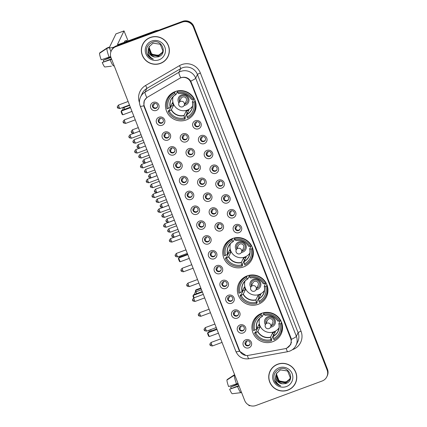 <?xml version="1.0" encoding="UTF-8"?>
<svg xmlns="http://www.w3.org/2000/svg" width="427" height="427" viewBox="0 0 427 427"><rect width="100%" height="100%" fill="white"/><g stroke="black" fill="none" stroke-linecap="round" stroke-linejoin="round"><path stroke-width="0.64" d="M232.539 238.522A15.361 15.094 -154.3 0 0 224.228 246.053A15.361 15.094 -154.3 0 0 226.865 262.883A15.361 15.094 -154.3 0 0 243.603 266.912A15.361 15.094 -154.3 0 0 251.914 259.381A15.361 15.094 -154.3 0 0 249.283 242.552A15.361 15.094 -154.3 0 0 232.539 238.522M227.431 241.682A15.361 15.094 -154.3 0 0 227.404 242.061M247.116 275.911A15.361 15.094 -154.3 0 0 238.805 283.443A15.361 15.094 -154.3 0 0 241.442 300.266A15.361 15.094 -154.3 0 0 258.18 304.302A15.361 15.094 -154.3 0 0 266.491 296.765A15.361 15.094 -154.3 0 0 263.859 279.941A15.361 15.094 -154.3 0 0 247.116 275.911M242.008 279.071A15.361 15.094 -154.3 0 0 241.981 279.45M261.692 313.295A15.361 15.094 -154.3 0 0 253.382 320.832A15.361 15.094 -154.3 0 0 256.019 337.656A15.361 15.094 -154.3 0 0 272.757 341.685A15.361 15.094 -154.3 0 0 281.067 334.154A15.361 15.094 -154.3 0 0 278.436 317.33A15.361 15.094 -154.3 0 0 261.692 313.295M256.584 316.46A15.361 15.094 -154.3 0 0 256.558 316.834M175.23 91.543A15.361 15.094 -154.3 0 0 166.925 99.075A15.361 15.094 -154.3 0 0 169.556 115.898A15.361 15.094 -154.3 0 0 186.3 119.934A15.361 15.094 -154.3 0 0 194.605 112.397A15.361 15.094 -154.3 0 0 191.974 95.573A15.361 15.094 -154.3 0 0 175.23 91.543M170.127 94.703A15.361 15.094 -154.3 0 0 170.101 95.082M162.121 125.26A4.35 4.27 25.7 0 1 156.512 122.736A4.35 4.27 25.7 0 1 158.988 117.222A4.35 4.27 25.7 0 1 164.592 119.747A4.35 4.27 25.7 0 1 162.121 125.26M159.847 118.348A2.61 2.562 -154.3 0 0 158.881 122.485A2.61 2.562 -154.3 0 0 163.135 121.887A2.61 2.562 -154.3 0 0 159.847 118.348M167.902 140.093A4.35 4.27 25.7 0 1 162.297 137.574A4.35 4.27 25.7 0 1 164.769 132.06A4.35 4.27 25.7 0 1 170.378 134.585A4.35 4.27 25.7 0 1 167.902 140.093M165.633 133.181A2.61 2.562 -154.3 0 0 164.667 137.318A2.61 2.562 -154.3 0 0 168.921 136.725A2.61 2.562 -154.3 0 0 165.633 133.181M173.688 154.932A4.35 4.27 25.7 0 1 168.083 152.412A4.35 4.27 25.7 0 1 170.554 146.899A4.35 4.27 25.7 0 1 176.164 149.423A4.35 4.27 25.7 0 1 173.688 154.932M171.414 148.02A2.61 2.562 -154.3 0 0 170.453 152.156A2.61 2.562 -154.3 0 0 174.707 151.564A2.61 2.562 -154.3 0 0 171.414 148.02M179.473 169.77A4.35 4.27 25.7 0 1 173.869 167.245A4.35 4.27 25.7 0 1 176.34 161.737A4.35 4.27 25.7 0 1 181.95 164.256A4.35 4.27 25.7 0 1 179.473 169.77M177.2 162.858A2.61 2.562 -154.3 0 0 176.239 166.994A2.61 2.562 -154.3 0 0 180.493 166.402A2.61 2.562 -154.3 0 0 177.2 162.858M185.259 184.608A4.35 4.27 25.7 0 1 179.65 182.083A4.35 4.27 25.7 0 1 182.126 176.575A4.35 4.27 25.7 0 1 187.731 179.094A4.35 4.27 25.7 0 1 185.259 184.608M182.986 177.696A2.61 2.562 -154.3 0 0 182.019 181.833A2.61 2.562 -154.3 0 0 186.273 181.235A2.61 2.562 -154.3 0 0 182.986 177.696M191.045 199.446A4.35 4.27 25.7 0 1 185.435 196.922A4.35 4.27 25.7 0 1 187.912 191.408A4.35 4.27 25.7 0 1 193.516 193.933A4.35 4.27 25.7 0 1 191.045 199.446M188.771 192.534A2.61 2.562 -154.3 0 0 187.805 196.671A2.61 2.562 -154.3 0 0 192.059 196.073A2.61 2.562 -154.3 0 0 188.771 192.534M196.826 214.285A4.35 4.27 25.7 0 1 191.221 211.76A4.35 4.27 25.7 0 1 193.698 206.246A4.35 4.27 25.7 0 1 199.302 208.771A4.35 4.27 25.7 0 1 196.826 214.285M194.557 207.367A2.61 2.562 -154.3 0 0 193.591 211.504A2.61 2.562 -154.3 0 0 197.845 210.911A2.61 2.562 -154.3 0 0 194.557 207.367M202.611 229.118A4.35 4.27 25.7 0 1 197.007 226.598A4.35 4.27 25.7 0 1 199.478 221.085A4.35 4.27 25.7 0 1 205.088 223.609A4.35 4.27 25.7 0 1 202.611 229.118M200.338 222.205A2.61 2.562 -154.3 0 0 199.377 226.342A2.61 2.562 -154.3 0 0 203.631 225.75A2.61 2.562 -154.3 0 0 200.338 222.205M208.397 243.956A4.35 4.27 25.7 0 1 202.793 241.431A4.35 4.27 25.7 0 1 205.264 235.923A4.35 4.27 25.7 0 1 210.874 238.447A4.35 4.27 25.7 0 1 208.397 243.956M206.124 237.044A2.61 2.562 -154.3 0 0 205.163 241.18A2.61 2.562 -154.3 0 0 209.417 240.588A2.61 2.562 -154.3 0 0 206.124 237.044M214.183 258.794A4.35 4.27 25.7 0 1 208.573 256.269A4.35 4.27 25.7 0 1 211.05 250.761A4.35 4.27 25.7 0 1 216.654 253.28A4.35 4.27 25.7 0 1 214.183 258.794M211.909 251.882A2.61 2.562 -154.3 0 0 210.943 256.019A2.61 2.562 -154.3 0 0 215.197 255.421A2.61 2.562 -154.3 0 0 211.909 251.882M219.969 273.632A4.35 4.27 25.7 0 1 214.359 271.108A4.35 4.27 25.7 0 1 216.836 265.594A4.35 4.27 25.7 0 1 222.44 268.119A4.35 4.27 25.7 0 1 219.969 273.632M217.695 266.72A2.61 2.562 -154.3 0 0 216.729 270.857A2.61 2.562 -154.3 0 0 220.983 270.259A2.61 2.562 -154.3 0 0 217.695 266.72M225.75 288.471A4.35 4.27 25.7 0 1 220.145 285.946A4.35 4.27 25.7 0 1 222.622 280.432A4.35 4.27 25.7 0 1 228.226 282.957A4.35 4.27 25.7 0 1 225.75 288.471M223.481 281.558A2.61 2.562 -154.3 0 0 222.515 285.69A2.61 2.562 -154.3 0 0 226.769 285.097A2.61 2.562 -154.3 0 0 223.481 281.558M231.535 303.303A4.35 4.27 25.7 0 1 225.931 300.784A4.35 4.27 25.7 0 1 228.402 295.27A4.35 4.27 25.7 0 1 234.012 297.795A4.35 4.27 25.7 0 1 231.535 303.303M229.262 296.391A2.61 2.562 -154.3 0 0 228.301 300.528A2.61 2.562 -154.3 0 0 232.555 299.935A2.61 2.562 -154.3 0 0 229.262 296.391M237.321 318.142A4.35 4.27 25.7 0 1 231.717 315.622A4.35 4.27 25.7 0 1 234.188 310.109A4.35 4.27 25.7 0 1 239.798 312.633A4.35 4.27 25.7 0 1 237.321 318.142M235.047 311.23A2.61 2.562 -154.3 0 0 234.087 315.366A2.61 2.562 -154.3 0 0 238.341 314.774A2.61 2.562 -154.3 0 0 235.047 311.23M243.107 332.98A4.35 4.27 25.7 0 1 237.497 330.455A4.35 4.27 25.7 0 1 239.974 324.947A4.35 4.27 25.7 0 1 245.578 327.466A4.35 4.27 25.7 0 1 243.107 332.98M240.833 326.068A2.61 2.562 -154.3 0 0 239.873 330.204A2.61 2.562 -154.3 0 0 244.121 329.612A2.61 2.562 -154.3 0 0 240.833 326.068M248.893 347.818A4.35 4.27 25.7 0 1 243.283 345.294A4.35 4.27 25.7 0 1 245.76 339.785A4.35 4.27 25.7 0 1 251.364 342.305A4.35 4.27 25.7 0 1 248.893 347.818M246.619 340.906A2.61 2.562 -154.3 0 0 245.653 345.043A2.61 2.562 -154.3 0 0 249.907 344.445A2.61 2.562 -154.3 0 0 246.619 340.906M156.335 110.422A4.35 4.27 25.7 0 1 150.726 107.898A4.35 4.27 25.7 0 1 153.202 102.389A4.35 4.27 25.7 0 1 158.807 104.909A4.35 4.27 25.7 0 1 156.335 110.422M154.062 103.51A2.61 2.562 -154.3 0 0 153.096 107.647A2.61 2.562 -154.3 0 0 157.349 107.049A2.61 2.562 -154.3 0 0 154.062 103.51M186.097 141.855A4.35 4.27 25.7 0 1 180.488 139.335A4.35 4.27 25.7 0 1 182.964 133.822A4.35 4.27 25.7 0 1 188.569 136.346A4.35 4.27 25.7 0 1 186.097 141.855M183.823 134.943A2.61 2.562 -154.3 0 0 182.857 139.079A2.61 2.562 -154.3 0 0 187.111 138.487A2.61 2.562 -154.3 0 0 183.823 134.943M191.883 156.693A4.35 4.27 25.7 0 1 186.273 154.168A4.35 4.27 25.7 0 1 188.75 148.66A4.35 4.27 25.7 0 1 194.354 151.179A4.35 4.27 25.7 0 1 191.883 156.693M189.609 149.781A2.61 2.562 -154.3 0 0 188.643 153.917A2.61 2.562 -154.3 0 0 192.897 153.325A2.61 2.562 -154.3 0 0 189.609 149.781M197.664 171.531A4.35 4.27 25.7 0 1 192.059 169.007A4.35 4.27 25.7 0 1 194.531 163.498A4.35 4.27 25.7 0 1 200.14 166.018A4.35 4.27 25.7 0 1 197.664 171.531M195.395 164.619A2.61 2.562 -154.3 0 0 194.429 168.756A2.61 2.562 -154.3 0 0 198.683 168.158A2.61 2.562 -154.3 0 0 195.395 164.619M203.449 186.369A4.35 4.27 25.7 0 1 197.845 183.845A4.35 4.27 25.7 0 1 200.316 178.331A4.35 4.27 25.7 0 1 205.926 180.856A4.35 4.27 25.7 0 1 203.449 186.369M201.176 179.457A2.61 2.562 -154.3 0 0 200.215 183.594A2.61 2.562 -154.3 0 0 204.469 182.996A2.61 2.562 -154.3 0 0 201.176 179.457M209.235 201.208A4.35 4.27 25.7 0 1 203.631 198.683A4.35 4.27 25.7 0 1 206.102 193.169A4.35 4.27 25.7 0 1 211.707 195.694A4.35 4.27 25.7 0 1 209.235 201.208M206.962 194.29A2.61 2.562 -154.3 0 0 206.001 198.427A2.61 2.562 -154.3 0 0 210.255 197.834A2.61 2.562 -154.3 0 0 206.962 194.29M215.021 216.041A4.35 4.27 25.7 0 1 209.411 213.521A4.35 4.27 25.7 0 1 211.888 208.008A4.35 4.27 25.7 0 1 217.492 210.532A4.35 4.27 25.7 0 1 215.021 216.041M212.747 209.129A2.61 2.562 -154.3 0 0 211.781 213.265A2.61 2.562 -154.3 0 0 216.035 212.673A2.61 2.562 -154.3 0 0 212.747 209.129M220.807 230.879A4.35 4.27 25.7 0 1 215.197 228.354A4.35 4.27 25.7 0 1 217.674 222.846A4.35 4.27 25.7 0 1 223.278 225.371A4.35 4.27 25.7 0 1 220.807 230.879M218.533 223.967A2.61 2.562 -154.3 0 0 217.567 228.103A2.61 2.562 -154.3 0 0 221.821 227.511A2.61 2.562 -154.3 0 0 218.533 223.967M198.502 128.778A4.35 4.27 25.7 0 1 192.897 126.259A4.35 4.27 25.7 0 1 195.369 120.745A4.35 4.27 25.7 0 1 200.978 123.27A4.35 4.27 25.7 0 1 198.502 128.778M196.228 121.866A2.61 2.562 -154.3 0 0 195.267 126.002A2.61 2.562 -154.3 0 0 199.521 125.41A2.61 2.562 -154.3 0 0 196.228 121.866M204.287 143.616A4.35 4.27 25.7 0 1 198.683 141.091A4.35 4.27 25.7 0 1 201.154 135.583A4.35 4.27 25.7 0 1 206.764 138.102A4.35 4.27 25.7 0 1 204.287 143.616M202.014 136.704A2.61 2.562 -154.3 0 0 201.053 140.841A2.61 2.562 -154.3 0 0 205.307 140.243A2.61 2.562 -154.3 0 0 202.014 136.704M210.073 158.454A4.35 4.27 25.7 0 1 204.464 155.93A4.35 4.27 25.7 0 1 206.94 150.421A4.35 4.27 25.7 0 1 212.545 152.941A4.35 4.27 25.7 0 1 210.073 158.454M207.8 151.542A2.61 2.562 -154.3 0 0 206.839 155.679A2.61 2.562 -154.3 0 0 211.093 155.081A2.61 2.562 -154.3 0 0 207.8 151.542M215.859 173.293A4.35 4.27 25.7 0 1 210.249 170.768A4.35 4.27 25.7 0 1 212.726 165.254A4.35 4.27 25.7 0 1 218.33 167.779A4.35 4.27 25.7 0 1 215.859 173.293M213.585 166.381A2.61 2.562 -154.3 0 0 212.619 170.517A2.61 2.562 -154.3 0 0 216.873 169.919A2.61 2.562 -154.3 0 0 213.585 166.381M221.645 188.126A4.35 4.27 25.7 0 1 216.035 185.606A4.35 4.27 25.7 0 1 218.512 180.093A4.35 4.27 25.7 0 1 224.116 182.617A4.35 4.27 25.7 0 1 221.645 188.126M219.371 181.213A2.61 2.562 -154.3 0 0 218.405 185.35A2.61 2.562 -154.3 0 0 222.659 184.758A2.61 2.562 -154.3 0 0 219.371 181.213M227.426 202.964A4.35 4.27 25.7 0 1 221.821 200.444A4.35 4.27 25.7 0 1 224.292 194.931A4.35 4.27 25.7 0 1 229.902 197.455A4.35 4.27 25.7 0 1 227.426 202.964M225.157 196.052A2.61 2.562 -154.3 0 0 224.191 200.188A2.61 2.562 -154.3 0 0 228.445 199.596A2.61 2.562 -154.3 0 0 225.157 196.052M233.211 217.802A4.35 4.27 25.7 0 1 227.607 215.277A4.35 4.27 25.7 0 1 230.078 209.769A4.35 4.27 25.7 0 1 235.688 212.288A4.35 4.27 25.7 0 1 233.211 217.802M230.938 210.89A2.61 2.562 -154.3 0 0 229.977 215.027A2.61 2.562 -154.3 0 0 234.231 214.434A2.61 2.562 -154.3 0 0 230.938 210.89M238.997 232.64A4.35 4.27 25.7 0 1 233.388 230.116A4.35 4.27 25.7 0 1 235.864 224.607A4.35 4.27 25.7 0 1 241.468 227.127A4.35 4.27 25.7 0 1 238.997 232.64M236.723 225.728A2.61 2.562 -154.3 0 0 235.763 229.865A2.61 2.562 -154.3 0 0 240.017 229.267A2.61 2.562 -154.3 0 0 236.723 225.728M163.242 121.642A2.61 2.562 25.7 0 1 158.566 119.389M169.023 136.475A2.61 2.562 25.7 0 1 164.352 134.227M174.808 151.313A2.61 2.562 25.7 0 1 170.133 149.066M180.594 166.151A2.61 2.562 25.7 0 1 175.919 163.899M186.38 180.989A2.61 2.562 25.7 0 1 181.705 178.737M192.166 195.828A2.61 2.562 25.7 0 1 187.49 193.575M197.947 210.66A2.61 2.562 25.7 0 1 193.276 208.413M203.732 225.499A2.61 2.562 25.7 0 1 199.057 223.252M209.518 240.337A2.61 2.562 25.7 0 1 204.843 238.085M215.304 255.175A2.61 2.562 25.7 0 1 210.628 252.923M221.09 270.013A2.61 2.562 25.7 0 1 216.414 267.761M226.87 284.846A2.61 2.562 25.7 0 1 222.2 282.599M232.656 299.685A2.61 2.562 25.7 0 1 227.981 297.438M238.442 314.523A2.61 2.562 25.7 0 1 233.766 312.276M244.228 329.361A2.61 2.562 25.7 0 1 239.552 327.109M250.014 344.199A2.61 2.562 25.7 0 1 245.338 341.947M157.456 106.803A2.61 2.562 25.7 0 1 152.781 104.551M187.218 138.236A2.61 2.562 25.7 0 1 182.542 135.989M193.004 153.074A2.61 2.562 25.7 0 1 188.328 150.822M198.785 167.912A2.61 2.562 25.7 0 1 194.114 165.66M204.57 182.751A2.61 2.562 25.7 0 1 199.895 180.498M210.356 197.584A2.61 2.562 25.7 0 1 205.681 195.336M216.142 212.422A2.61 2.562 25.7 0 1 211.466 210.175M221.928 227.26A2.61 2.562 25.7 0 1 217.252 225.008M199.622 125.159A2.61 2.562 25.7 0 1 194.947 122.912M205.408 139.997A2.61 2.562 25.7 0 1 200.733 137.745M211.194 154.836A2.61 2.562 25.7 0 1 206.519 152.583M216.98 169.674A2.61 2.562 25.7 0 1 212.304 167.421M222.766 184.507A2.61 2.562 25.7 0 1 218.09 182.26M228.546 199.345A2.61 2.562 25.7 0 1 223.876 197.098M234.332 214.183A2.61 2.562 25.7 0 1 229.657 211.931M240.118 229.021A2.61 2.562 25.7 0 1 235.442 226.769M179.5 78.445A7.825 7.691 25.7 0 1 190.81 82.411L290.638 338.446A7.825 7.691 25.7 0 1 284.878 348.726L248.327 355.381A7.825 7.691 25.7 0 1 239.542 350.482L144.395 106.44A7.825 7.691 25.7 0 1 147.63 97.094L179.5 78.445M195.747 107.428A15.361 15.094 -154.3 0 0 196.025 107.172M282.21 329.18A15.361 15.094 -154.3 0 0 282.487 328.923M267.633 291.796A15.361 15.094 -154.3 0 0 267.91 291.54M253.056 254.407A15.361 15.094 -154.3 0 0 253.334 254.15M150.293 37.459A14.059 13.813 -154.3 0 0 145.1 59.748A14.059 13.813 -154.3 0 0 168.024 56.545A14.059 13.813 -154.3 0 0 150.293 37.459M142.789 44.157A14.059 13.813 -154.3 0 0 141.588 48.625M277.683 364.199A14.059 13.813 -154.3 0 0 272.49 386.488A14.059 13.813 -154.3 0 0 295.415 383.286A14.059 13.813 -154.3 0 0 277.683 364.199M270.179 370.903A14.059 13.813 -154.3 0 0 268.983 375.37M181.149 77.666L181.827 77.458C185.617 76.721 188.59 77.949 190.757 81.135L291.086 338.205L291.417 339.316L290.835 344.349L286.955 348.032M111.26 50.898L111.634 50.119A8.695 8.545 -154.3 0 1 116.336 45.854L182.596 21.35A8.695 8.545 -154.3 0 1 193.81 26.394L327.466 369.206A8.695 8.545 -154.3 0 1 327.221 375.968L327.034 376.352A8.695 8.545 -154.3 0 0 327.279 369.595L193.623 26.784A8.695 8.545 -154.3 0 0 182.409 21.74L116.149 46.244A8.695 8.545 -154.3 0 0 111.447 50.509A8.695 8.545 -154.3 0 1 116.149 46.244L182.409 21.74A8.695 8.545 -154.3 0 1 193.623 26.784L327.279 369.595A8.695 8.545 -154.3 0 1 327.034 376.352L326.847 376.742A8.695 8.545 -154.3 0 0 327.093 369.985L193.436 27.173A8.695 8.545 -154.3 0 0 182.222 22.124L115.963 46.634A8.695 8.545 -154.3 0 0 111.015 57.656L244.671 400.467A8.695 8.545 -154.3 0 0 255.885 405.511L322.145 381.007A8.695 8.545 -154.3 0 0 326.847 376.742M245.909 355.44L239.499 351.218L239.131 350.396L144.091 106.638L143.814 105.789L144.294 100.596L146.845 97.618A10.147 1.569 59.7 0 1 145.057 92.093L178.94 72.27A11.593 11.39 25.7 0 1 195.694 78.141A10.147 1.297 158.7 0 1 190.757 81.135M290.942 344.109L289.287 346.238M292.762 386.814A14.059 13.813 -154.3 0 0 295.505 383.094M165.372 60.074A14.059 13.813 -154.3 0 0 168.115 56.348M167.891 56.481A13.91 13.669 -154.3 0 0 150.347 37.592A13.91 13.669 -154.3 0 0 145.207 59.652A13.91 13.669 -154.3 0 0 167.891 56.481L168.078 56.092A13.91 13.669 -154.3 0 0 169.311 51.88M158.903 55.046A7.248 7.12 -154.3 0 0 158.993 55.008L154.611 55.403L150.8 53.311M162.425 52.452L158.7 55.627L151.612 54.336L149.05 47.536L149.402 46.185M162.457 52.377L158.775 55.473L151.686 54.181L149.124 47.381L149.45 46.116M148.404 49.185A7.248 7.12 -154.3 0 0 154.852 57.058L158.252 56.85C168.201 53.989 161.79 38.393 152.391 42.252C146.851 44.942 145.239 49.158 147.555 54.907C148.922 57.079 150.843 58.488 153.33 59.134C149.188 57.053 147.545 53.738 148.404 49.185L149.076 46.789L153.031 43.159L160.221 44.248L162.879 50.84L162.281 52.767L158.401 56.241L151.313 54.95L148.751 48.15L149.231 46.484M162.319 52.686L158.476 56.092L151.388 54.795L148.826 48L149.274 46.41M154.852 57.058L151.094 55.414L148.532 48.614L149.114 46.714M162.548 52.137L158.993 55.014A7.248 7.12 -154.3 0 0 162.564 52.099M151.702 41.072A10.147 9.97 -154.3 0 0 145.933 53.935A10.147 9.97 -154.3 0 0 159.015 59.823A10.147 9.97 -154.3 0 0 164.785 46.959A10.147 9.97 -154.3 0 0 151.702 41.072M145.532 40.437A13.91 13.669 -154.3 0 0 143.008 44.029L142.821 44.413M153.33 59.134L149.68 57.271L146.909 53.423M114.089 47.098A11.593 1.484 158.7 0 1 109.371 47.669A11.593 1.484 158.7 0 1 109.397 47.44L115.952 33.893M128.1 40.923L124.006 30.904L117.478 44.451A2.898 0.368 -21.3 0 0 117.468 44.509A2.898 0.368 -21.3 0 0 119.939 43.944L155.647 30.733A1.452 1.425 25.7 0 1 155.887 30.669L158.865 30.125M110.673 56.588L101.199 59.807A7.537 1.014 69.7 0 1 99.534 53.322L106.873 48.427L109.371 47.504M106.873 48.427A9.565 1.286 69.7 0 0 109.109 57.165M111.468 58.83L102.24 62.486L111.65 59.289M110.155 59.844A9.565 1.286 69.7 0 0 113.673 65.902A9.565 1.286 69.7 0 0 113.683 65.902L114.158 65.726M102.24 62.486A7.537 1.014 69.7 0 0 104.861 66.986L111.388 66.185M110.796 57.037L103.286 60.308L110.945 57.48M103.745 61.685A5.797 0.779 69.7 0 0 103.286 60.308M127.257 41.232A9.853 1.329 69.7 0 0 126.371 40.506L124.753 41.104A9.853 1.329 69.7 0 0 124.556 42.236M126.371 40.506A9.853 1.329 69.7 0 0 126.168 41.638M109.6 47.023L107.108 47.941L99.769 52.836L99.87 53.097M295.287 383.222A13.91 13.669 -154.3 0 0 277.737 364.332A13.91 13.669 -154.3 0 0 272.597 386.392A13.91 13.669 -154.3 0 0 295.287 383.222L295.473 382.838A13.91 13.669 -154.3 0 0 296.701 378.621M286.293 381.786A7.248 7.12 -154.3 0 0 286.384 381.754L282.001 382.144L278.196 380.051M289.816 379.197L286.09 382.368L279.002 381.076L276.44 374.276L276.792 372.926M289.848 379.117L286.165 382.213L279.077 380.921L276.515 374.121L276.84 372.856M275.794 375.925A7.248 7.12 -154.3 0 0 282.242 383.798L285.642 383.59C295.591 380.729 289.18 365.133 279.781 368.992C274.241 371.682 272.629 375.904 274.945 381.647C276.312 383.82 278.233 385.229 280.72 385.875C276.579 383.793 274.935 380.478 275.794 375.925L276.466 373.529L280.422 369.899L287.611 370.988L290.269 377.58L289.677 379.507L285.791 382.987L278.703 381.69L276.146 374.895L276.627 373.225M289.714 379.427L285.866 382.832L278.778 381.535L276.216 374.741L276.664 373.15M282.242 383.798L278.484 382.154L275.922 375.354L276.504 373.454M289.938 378.877L286.384 381.754A7.248 7.12 -154.3 0 0 289.954 378.84M279.093 367.818A10.147 9.97 -154.3 0 0 273.323 380.676A10.147 9.97 -154.3 0 0 286.405 386.563A10.147 9.97 -154.3 0 0 292.175 373.705A10.147 9.97 -154.3 0 0 279.093 367.818M272.922 367.177A13.91 13.669 -154.3 0 0 270.398 370.769L270.211 371.154M280.72 385.875L277.07 384.012L274.299 380.163M187.362 113.182A13.765 13.525 25.7 0 1 187.058 113.262L185.051 117.43L185.313 118.103L184.848 119.074A14.491 14.24 -154.3 0 1 168.121 111.548L169.257 111.127A13.274 13.045 -154.3 0 0 184.405 117.943L184.069 115.423L186.188 111.025A11.364 11.166 -154.3 0 0 188.878 110.027L186.764 114.425L187.101 116.945A13.274 13.045 -154.3 0 0 193.783 102.053L194.92 101.637A14.491 14.24 -154.3 0 1 187.544 118.076L187.101 116.945M173.09 92.531A14.491 14.24 -154.3 0 0 168.409 97.996L167.944 98.968A14.491 14.24 -154.3 0 1 174.456 92.424L174.899 93.556A13.274 13.045 -154.3 0 0 168.217 108.447L170.362 107.044L172.481 102.645A11.364 11.166 -154.3 0 0 173.522 105.325L171.403 109.723L169.257 111.127M177.296 91.8L175.951 94.597L174.899 93.556M172.818 97.041A11.364 11.166 -154.3 0 0 172.673 99.336M194.995 100.334L194.712 100.916L195.155 100.751M194.055 111.538L194.525 110.566A14.491 14.24 -154.3 0 0 195.876 103.499M168.121 111.548L168.59 110.577L169.263 110.326L171.27 106.158A13.765 13.525 25.7 0 1 171.03 105.661M174.995 91.634L175.187 92.131L175.518 91.437M195.235 100.98L194.92 101.637M167.944 98.968A14.491 14.24 -154.3 0 0 167.08 108.869L168.217 108.447M174.456 92.424L174.803 91.709M184.405 117.943L184.848 119.074M193.783 102.053L192.353 101.978L193.789 98.989M186.764 114.655A11.497 11.299 -154.3 0 0 192.428 102.032L192.353 101.978M175.951 94.597L175.849 94.575A11.497 11.299 -154.3 0 0 170.186 107.193M177.397 90.919L177.152 91.431A14.491 14.24 -154.3 0 1 193.879 98.957L194.104 98.482M193.879 98.957L192.742 99.379A13.274 13.045 -154.3 0 0 177.595 92.563L177.152 91.431M177.595 92.563L178.545 93.577A11.497 11.299 -154.3 0 1 191.387 99.352L192.742 99.379M190.821 108.068A11.364 11.166 -154.3 0 0 192.524 106.52M171.27 106.158L173.522 105.325M186.188 111.025L187.058 113.262M192.593 106.045A10.899 10.707 25.7 0 1 173.148 96.689M184.133 105.416A5.508 5.412 -154.3 0 0 188.638 98.125A5.508 5.412 -154.3 0 0 181.534 94.927A5.508 5.412 -154.3 0 0 178.913 102.907M184.843 103.948A4.35 4.27 -154.3 0 0 186.786 96.945A4.35 4.27 -154.3 0 0 179.623 101.434M182.617 97.046A2.898 2.85 25.7 0 1 186.273 100.98L184.17 105.346A2.898 2.85 25.7 0 0 180.514 101.412A2.898 2.85 25.7 0 0 178.95 102.832L181.048 98.466A2.898 2.85 25.7 0 1 182.617 97.046M187.554 101.658A4.35 4.27 25.7 0 1 184.891 103.852M179.666 101.338A4.35 4.27 25.7 0 1 179.719 97.89M170.074 95.344A15.073 14.812 25.7 0 1 170.149 94.682M196.03 107.14A15.073 14.812 25.7 0 1 195.561 107.609M123.771 107.604L123.606 107.182M124.07 107.012L124.214 107.374M130.513 107.668L121.353 111.052L122.816 114.804L131.975 111.415M130.331 107.198L121.668 110.401L121.071 111.693L122.117 114.367L122.816 114.804M244.666 260.16A13.765 13.525 25.7 0 1 244.367 260.24L242.36 264.409L242.621 265.082L242.152 266.053A14.491 14.24 -154.3 0 1 225.424 258.527L226.566 258.105A13.274 13.045 -154.3 0 0 241.714 264.921L241.372 262.402L243.491 258.004A11.364 11.166 -154.3 0 0 246.187 257.006L244.068 261.404L244.404 263.929A13.274 13.045 -154.3 0 0 251.092 249.037L252.229 248.615A14.491 14.24 -154.3 0 1 244.847 265.06L244.404 263.929M230.393 239.51A14.491 14.24 -154.3 0 0 225.712 244.975L225.248 245.947A14.491 14.24 -154.3 0 1 231.765 239.408L232.203 240.534A13.274 13.045 -154.3 0 0 225.52 255.426L227.666 254.028L229.785 249.624A11.364 11.166 -154.3 0 0 230.826 252.304L228.712 256.702L226.566 258.105M234.599 238.778L233.254 241.575L232.203 240.534M230.126 244.02A11.364 11.166 -154.3 0 0 229.977 246.315M252.298 247.313L252.015 247.895L252.458 247.729M251.364 258.516L251.829 257.545A14.491 14.24 -154.3 0 0 253.184 250.478M225.424 258.527L225.894 257.556L226.572 257.305L228.578 253.136A13.765 13.525 25.7 0 1 228.333 252.64M232.299 238.613L232.491 239.109L232.827 238.421M252.544 247.964L252.229 248.615M225.248 245.947A14.491 14.24 -154.3 0 0 224.383 255.848L225.52 255.426M231.765 239.408L232.107 238.688M241.714 264.921L242.152 266.053M251.092 249.037L249.656 248.957L251.092 245.968M244.068 261.634A11.497 11.299 -154.3 0 0 249.736 249.016L249.656 248.957M233.254 241.575L233.158 241.554A11.497 11.299 -154.3 0 0 227.49 254.177M234.701 237.898L234.455 238.41A14.491 14.24 -154.3 0 1 251.183 245.936L251.412 245.466M251.183 245.936L250.046 246.358A13.274 13.045 -154.3 0 0 234.898 239.542L234.455 238.41M234.898 239.542L235.848 240.556A11.497 11.299 -154.3 0 1 248.69 246.336L250.046 246.358M248.124 255.047A11.364 11.166 -154.3 0 0 249.827 253.505M228.578 253.136L230.826 252.304M243.491 258.004L244.367 260.24M249.896 253.03A10.899 10.707 25.7 0 1 230.452 243.668M241.442 252.4A5.508 5.412 -154.3 0 0 245.941 245.103A5.508 5.412 -154.3 0 0 238.842 241.906A5.508 5.412 -154.3 0 0 236.222 249.886M242.152 250.927A4.35 4.27 -154.3 0 0 244.089 243.924A4.35 4.27 -154.3 0 0 236.926 248.413M239.921 244.025A2.898 2.85 25.7 0 1 243.577 247.959L241.479 252.325A2.898 2.85 25.7 0 0 237.823 248.391A2.898 2.85 25.7 0 0 236.254 249.811L238.351 245.445A2.898 2.85 25.7 0 1 239.921 244.025M244.858 248.637A4.35 4.27 25.7 0 1 242.194 250.83M236.974 248.317A4.35 4.27 25.7 0 1 237.022 244.868M227.377 242.328A15.073 14.812 25.7 0 1 227.452 241.661M253.334 254.118A15.073 14.812 25.7 0 1 252.864 254.593M187.816 254.647L178.657 258.031L180.119 261.783L189.278 258.394M187.634 254.177L178.972 257.385L178.374 258.671L179.42 261.351L180.119 261.783M259.242 297.55A13.765 13.525 25.7 0 1 258.943 297.63L256.937 301.798L257.198 302.471L256.728 303.442A14.491 14.24 -154.3 0 1 240.006 295.916L241.143 295.495A13.274 13.045 -154.3 0 0 256.291 302.311L255.949 299.791L258.068 295.393A11.364 11.166 -154.3 0 0 260.764 294.395L258.645 298.793L258.981 301.313A13.274 13.045 -154.3 0 0 265.669 286.421L266.806 286.005A14.491 14.24 -154.3 0 1 259.424 302.444L258.981 301.313M244.97 276.899A14.491 14.24 -154.3 0 0 240.289 282.364L239.825 283.336A14.491 14.24 -154.3 0 1 246.342 276.792L246.779 277.924A13.274 13.045 -154.3 0 0 240.097 292.815L242.242 291.411L244.361 287.013A11.364 11.166 -154.3 0 0 245.408 289.693L243.289 294.091L241.143 295.495M249.176 276.168L247.831 278.964L246.779 277.924M244.703 281.409A11.364 11.166 -154.3 0 0 244.554 283.704M266.875 284.697L266.592 285.284L267.035 285.119M265.941 295.906L266.405 294.934A14.491 14.24 -154.3 0 0 267.761 287.867M240.006 295.916L240.47 294.945L241.148 294.694L243.155 290.525A13.765 13.525 25.7 0 1 242.91 290.029M246.875 276.002L247.068 276.499L247.404 275.805M267.121 285.348L266.806 286.005M239.825 283.336A14.491 14.24 -154.3 0 0 238.96 293.237L240.097 292.815M246.342 276.792L246.683 276.077M256.291 302.311L256.728 303.442M265.669 286.421L264.233 286.346L265.669 283.357M258.645 299.023A11.497 11.299 -154.3 0 0 264.313 286.4L264.233 286.346M247.831 278.964L247.735 278.943A11.497 11.299 -154.3 0 0 242.066 291.561M249.277 275.287L249.032 275.799A14.491 14.24 -154.3 0 1 265.759 283.325L265.989 282.85M265.759 283.325L264.623 283.747A13.274 13.045 -154.3 0 0 249.475 276.931L249.032 275.799M249.475 276.931L250.425 277.945A11.497 11.299 -154.3 0 1 263.267 283.72L264.623 283.747M250.526 277.966L250.526 277.966C255.997 277.07 260.224 278.975 263.187 283.699M262.701 292.436A11.364 11.166 -154.3 0 0 264.404 290.888M243.155 290.525L245.408 289.693M258.068 295.393L258.943 297.63M264.473 290.413A10.899 10.707 25.7 0 1 245.029 281.057M256.019 289.784A5.508 5.412 -154.3 0 0 260.518 282.493A5.508 5.412 -154.3 0 0 253.419 279.295A5.508 5.412 -154.3 0 0 250.798 287.275M256.728 288.316A4.35 4.27 -154.3 0 0 258.666 281.313A4.35 4.27 -154.3 0 0 251.503 285.802M254.497 281.414A2.898 2.85 25.7 0 1 258.154 285.348L256.056 289.714A2.898 2.85 25.7 0 0 252.4 285.775A2.898 2.85 25.7 0 0 250.83 287.2L252.928 282.834A2.898 2.85 25.7 0 1 254.497 281.414M259.435 286.026A4.35 4.27 25.7 0 1 256.771 288.22M251.551 285.706A4.35 4.27 25.7 0 1 251.604 282.258M241.954 279.712A15.073 14.812 25.7 0 1 242.029 279.05M267.91 291.508A15.073 14.812 25.7 0 1 267.441 291.977M195.651 291.972L195.326 291.134L195.918 289.842L200.829 288.028M196.094 291.742L195.609 290.493L201.016 288.497M202.393 292.036L193.234 295.42L194.152 297.774M202.211 291.566L193.548 294.769L192.951 296.06L193.687 297.945M273.819 334.933A13.765 13.525 25.7 0 1 273.52 335.019L271.513 339.187L271.775 339.86L271.305 340.831A14.491 14.24 -154.3 0 1 254.583 333.3L255.72 332.884A13.274 13.045 -154.3 0 0 270.867 339.7L270.526 337.181L272.645 332.777A11.364 11.166 -154.3 0 0 275.34 331.784L273.221 336.182L273.558 338.702A13.274 13.045 -154.3 0 0 280.245 323.81L281.382 323.388A14.491 14.24 -154.3 0 1 274.001 339.833L273.558 338.702M259.547 314.288A14.491 14.24 -154.3 0 0 254.866 319.754L254.401 320.725A14.491 14.24 -154.3 0 1 260.918 314.181L261.356 315.313A13.274 13.045 -154.3 0 0 254.673 330.204L256.819 328.801L258.938 324.403A11.364 11.166 -154.3 0 0 259.984 327.082L257.865 331.48L255.72 332.884M263.753 313.557L262.408 316.354L261.356 315.313M259.28 318.798A11.364 11.166 -154.3 0 0 259.13 321.088M281.452 322.086L281.169 322.673L281.612 322.508M280.518 333.29L280.982 332.323A14.491 14.24 -154.3 0 0 282.338 325.257M254.583 333.3L255.047 332.334L255.725 332.083L257.732 327.915A13.765 13.525 25.7 0 1 257.486 327.418M261.452 313.386L261.644 313.882L261.981 313.194M281.697 322.737L281.382 323.388M254.401 320.725A14.491 14.24 -154.3 0 0 253.537 330.626L254.673 330.204M260.918 314.181L261.265 313.466M270.867 339.7L271.305 340.831M280.245 323.81L278.81 323.735L280.245 320.746M273.221 336.412A11.497 11.299 -154.3 0 0 278.89 323.789L278.81 323.735C279.418 326.34 279.167 328.817 278.052 331.197A11.364 11.166 -154.3 0 0 278.82 323.778M262.408 316.354L262.311 316.327A11.497 11.299 -154.3 0 0 256.643 328.95M263.859 312.676L263.608 313.183A14.491 14.24 -154.3 0 1 280.336 320.714L280.566 320.239M280.336 320.714L279.199 321.131A13.274 13.045 -154.3 0 0 264.051 314.315L263.608 313.183M264.051 314.315L265.002 315.334A11.497 11.299 -154.3 0 1 277.844 321.109L279.199 321.131M277.278 329.825A11.364 11.166 -154.3 0 0 278.98 328.278M257.732 327.915L259.984 327.082M272.645 332.777L273.52 335.019M279.05 327.803A10.899 10.707 25.7 0 1 259.605 318.446M270.595 327.173A5.508 5.412 -154.3 0 0 275.095 319.876A5.508 5.412 -154.3 0 0 267.996 316.685A5.508 5.412 -154.3 0 0 265.375 324.659M271.305 325.705A4.35 4.27 -154.3 0 0 273.243 318.702A4.35 4.27 -154.3 0 0 266.08 323.191M269.074 318.804A2.898 2.85 25.7 0 1 272.73 322.737L270.633 327.098A2.898 2.85 25.7 0 0 266.976 323.164A2.898 2.85 25.7 0 0 265.407 324.584L267.51 320.223A2.898 2.85 25.7 0 1 269.074 318.804M274.011 323.415A4.35 4.27 25.7 0 1 271.348 325.604M266.128 323.09A4.35 4.27 25.7 0 1 266.181 319.642M256.531 317.101A15.073 14.812 25.7 0 1 256.606 316.439M282.487 328.897A15.073 14.812 25.7 0 1 282.017 329.366M216.969 329.42L207.816 332.809L209.273 336.556L218.432 333.172M216.788 328.955L208.125 332.158L207.527 333.444L208.573 336.124L209.273 336.556M196.751 121.732L195.155 125.052M195.23 125.175A3.186 3.133 -154.3 0 0 197.674 126.355M202.537 136.571L200.941 139.891M201.016 140.013A3.186 3.133 -154.3 0 0 203.46 141.188M208.323 151.409L206.721 154.723M206.801 154.852A3.186 3.133 -154.3 0 0 209.246 156.026M214.103 166.247L212.507 169.562M212.587 169.69A3.186 3.133 -154.3 0 0 215.032 170.864M219.889 181.08L218.293 184.4M218.373 184.523A3.186 3.133 -154.3 0 0 220.818 185.702M225.675 195.918L224.079 199.238M224.154 199.361A3.186 3.133 -154.3 0 0 226.598 200.541M231.461 210.757L229.865 214.076M229.939 214.199A3.186 3.133 -154.3 0 0 232.384 215.379M237.247 225.595L235.651 228.909M235.725 229.037A3.186 3.133 -154.3 0 0 238.17 230.212M184.347 134.809L182.745 138.129M182.825 138.252A3.186 3.133 -154.3 0 0 185.27 139.432M190.127 149.647L188.531 152.967M188.611 153.09A3.186 3.133 -154.3 0 0 191.056 154.27M195.913 164.486L194.317 167.8M194.392 167.928A3.186 3.133 -154.3 0 0 196.836 169.103M201.699 179.324L200.103 182.639M200.178 182.767A3.186 3.133 -154.3 0 0 202.622 183.941M207.485 194.157L205.889 197.477M205.963 197.605A3.186 3.133 -154.3 0 0 208.408 198.779M213.27 208.995L211.669 212.315M211.749 212.438A3.186 3.133 -154.3 0 0 214.194 213.617M219.051 223.833L217.455 227.153M217.535 227.276A3.186 3.133 -154.3 0 0 219.98 228.456M154.585 103.377L152.983 106.691M153.063 106.819A3.186 3.133 -154.3 0 0 155.508 107.994M250.249 405.65A11.593 1.484 158.7 0 1 248.872 405.474L248.685 404.993M237.999 383.355L228.589 386.552A7.537 1.014 69.7 0 1 226.924 380.062L234.738 374.991M234.263 375.168A9.565 1.286 69.7 0 0 236.505 383.905M238.858 385.57L229.63 389.227L239.04 386.029M237.545 386.584A9.565 1.286 69.7 0 0 241.063 392.643A9.565 1.286 69.7 0 0 241.074 392.643L232.251 393.726A7.537 1.014 69.7 0 1 229.63 389.227M241.549 392.466L238.778 392.925M238.165 383.788L230.681 387.054L238.335 384.22M231.135 388.426A5.797 0.779 69.7 0 0 230.681 387.054M234.604 374.644L227.159 379.576L227.26 379.838M160.365 118.215L158.769 121.53M158.849 121.658A3.186 3.133 -154.3 0 0 161.294 122.832M166.151 133.048L164.555 136.368M164.63 136.491A3.186 3.133 -154.3 0 0 167.08 137.67M171.937 147.886L170.341 151.206M170.416 151.329A3.186 3.133 -154.3 0 0 172.86 152.508M177.723 162.724L176.127 166.044M176.202 166.167A3.186 3.133 -154.3 0 0 178.646 167.347M183.509 177.563L181.907 180.877M181.987 181.005A3.186 3.133 -154.3 0 0 184.432 182.18M189.289 192.401L187.693 195.715M187.773 195.844A3.186 3.133 -154.3 0 0 190.218 197.018M195.075 207.239L193.479 210.554M193.554 210.682A3.186 3.133 -154.3 0 0 196.004 211.856M200.861 222.072L199.265 225.392M199.34 225.515A3.186 3.133 -154.3 0 0 201.784 226.694M206.647 236.91L205.051 240.23M205.125 240.353A3.186 3.133 -154.3 0 0 207.57 241.533M212.432 251.749L210.831 255.068M210.911 255.191A3.186 3.133 -154.3 0 0 213.356 256.365M218.213 266.587L216.617 269.901M216.697 270.029A3.186 3.133 -154.3 0 0 219.142 271.204M223.999 281.425L222.403 284.74M222.483 284.868A3.186 3.133 -154.3 0 0 224.928 286.042M229.785 296.258L228.189 299.578M228.264 299.701A3.186 3.133 -154.3 0 0 230.708 300.88M235.571 311.096L233.975 314.416M234.049 314.539A3.186 3.133 -154.3 0 0 236.494 315.718M241.356 325.934L239.755 329.254M239.835 329.377A3.186 3.133 -154.3 0 0 242.28 330.557M247.137 340.773L245.541 344.087M245.621 344.215A3.186 3.133 -154.3 0 0 248.066 345.39M290.638 338.446L290.936 337.821M190.81 82.411L191.104 81.797M301.035 331.203A2.898 0.368 -21.3 0 0 298.105 332.686L197.445 74.506A11.593 11.39 -154.3 0 0 180.685 68.63L146.808 88.458A11.593 11.39 -154.3 0 0 142.346 93.283L140.595 96.924A11.593 11.39 25.7 0 1 145.057 92.093L146.808 88.458A2.898 0.448 -120.3 0 0 145.548 85.507L179.425 65.683A14.491 14.24 25.7 0 1 200.375 73.022L301.035 331.203A14.491 14.24 25.7 0 1 292.303 349.745M297.779 341.696A11.593 11.39 -154.3 0 0 298.105 332.686L296.354 336.321A11.593 11.39 25.7 0 1 296.028 345.331L297.779 341.696M180.738 77.826A10.147 1.569 59.7 0 1 178.94 72.27L180.685 68.63A2.898 0.448 -120.3 0 0 179.425 65.683M291.417 339.316A10.147 1.297 -21.3 0 0 296.354 336.321L195.694 78.141L197.445 74.506A2.898 0.368 -21.3 0 1 200.375 73.022M239.499 351.218A10.147 1.297 158.7 0 1 235.934 351.56L140.243 106.136A10.147 1.297 -21.3 0 0 143.814 105.789M247.377 355.494A10.147 1.121 79.7 0 0 248.829 358.765C242.819 359.433 238.517 357.031 235.934 351.56M286.207 348.357A10.147 1.121 79.7 0 0 287.681 351.693L248.829 358.765M139.474 102.587A14.491 14.24 25.7 0 1 145.548 85.507M327.093 369.985L327.466 369.206M193.436 27.173L193.81 26.394M182.222 22.124L182.596 21.35M115.963 46.634L116.336 45.854M144.086 101.258A9.277 9.111 -154.3 0 0 144.177 101.503L144.177 101.503A5.215 0.667 -21.3 0 0 144.177 101.493L143.894 102.09M239.131 350.396L239.339 349.959M144.091 106.638L144.305 106.195M155.305 31.443L155.647 30.733M123.99 30.925L115.909 33.914M155.887 30.669L155.556 31.352M171.403 109.723A11.364 11.166 -154.3 0 0 184.069 115.423M171.12 99.587C172.182 97.42 173.784 95.76 175.935 94.618A11.364 11.166 -154.3 0 0 170.362 107.044M171.227 109.872A11.497 11.299 -154.3 0 0 184.069 115.653M186.764 114.425A11.364 11.166 -154.3 0 0 192.363 102.021M129.621 105.378L124.241 107.369A2.316 0.315 69.7 0 0 124.209 107.401A2.316 0.315 69.7 0 0 124.625 109.307M178.865 105.085A2.898 2.85 25.7 0 1 178.95 102.832A2.898 2.898 0 0 0 181.448 106.985A2.898 2.898 0 0 0 184.17 105.346M228.712 256.702A11.364 11.166 -154.3 0 0 241.372 262.402M233.217 241.597A11.364 11.166 -154.3 0 0 227.666 254.028M228.536 256.851A11.497 11.299 -154.3 0 0 241.372 262.632M244.068 261.404A11.364 11.166 -154.3 0 0 249.667 249C250.265 251.562 250.014 254.044 248.898 256.419M181.678 255.474A2.316 0.315 69.7 0 0 181.934 256.285M236.174 252.063A2.898 2.85 25.7 0 1 236.254 249.811A2.898 2.898 0 0 0 238.752 253.964A2.898 2.898 0 0 0 241.479 252.325M243.289 294.091A11.364 11.166 -154.3 0 0 255.949 299.791M247.793 278.986A11.364 11.166 -154.3 0 0 242.242 291.411M243.112 294.24A11.497 11.299 -154.3 0 0 255.949 300.021M258.645 298.793A11.364 11.166 -154.3 0 0 264.244 286.389C264.841 288.951 264.591 291.433 263.475 293.808M201.501 289.746L196.121 291.737A2.316 0.315 69.7 0 0 196.089 291.769A2.316 0.315 69.7 0 0 196.511 293.675M250.75 289.453A2.898 2.85 25.7 0 1 250.83 287.2A2.898 2.898 0 0 0 253.328 291.353A2.898 2.898 0 0 0 256.056 289.714M257.865 331.48A11.364 11.166 -154.3 0 0 270.526 337.181M262.37 316.375A11.364 11.166 -154.3 0 0 256.819 328.801M257.689 331.63A11.497 11.299 -154.3 0 0 270.526 337.405M273.221 336.182A11.364 11.166 -154.3 0 0 278.052 331.197M210.682 329.628A2.316 0.315 69.7 0 0 211.087 331.064M265.327 326.842A2.898 2.85 25.7 0 1 265.407 324.584A2.898 2.898 0 0 0 267.905 328.742A2.898 2.898 0 0 0 270.633 327.098M133.01 131.863L132.509 129.776C130.07 132.418 131.82 131.868 131.404 132.231L133.01 131.863L133.811 133.315L139.666 131.148M131.409 132.194L131.404 132.231C131.932 132.173 130.267 132.909 133.811 133.315M138.791 146.696L138.289 144.614C135.855 147.256 137.606 146.707 137.19 147.069L138.791 146.696L139.597 148.148L145.452 145.986M137.195 147.032L137.19 147.069C137.713 147.011 136.053 147.747 139.597 148.148M144.577 161.534L144.075 159.452C141.641 162.095 143.387 161.545 142.976 161.902L144.577 161.534L145.383 162.986L151.238 160.824M142.981 161.865L142.976 161.902C143.499 161.849 141.839 162.58 145.383 162.986M150.363 176.372L149.861 174.291C147.427 176.933 149.172 176.383 148.761 176.741L150.363 176.372L151.169 177.824L157.019 175.657M148.761 176.703L148.761 176.741C149.285 176.682 147.619 177.418 151.169 177.824M156.149 191.211L155.647 189.129C153.213 191.771 154.958 191.221 154.542 191.579L156.149 191.211L156.955 192.662L162.804 190.495M154.547 191.542L154.542 191.579C155.07 191.52 153.405 192.257 156.955 192.662M161.934 206.049L161.433 203.967C158.993 206.604 160.744 206.06 160.328 206.417L161.934 206.049L162.735 207.501L168.59 205.334M160.333 206.38L160.328 206.417C160.856 206.358 159.191 207.095 162.735 207.501M167.715 220.882L167.213 218.8C164.779 221.442 166.53 220.892 166.114 221.255L167.715 220.882L168.521 222.334L174.376 220.172M166.119 221.218L166.114 221.255C166.642 221.197 164.977 221.933 168.521 222.334M173.501 235.72L172.999 233.638C170.565 236.28 172.316 235.731 171.9 236.088L173.501 235.72L174.307 237.172L180.162 235.01M171.905 236.056L171.9 236.088C172.423 236.035 170.763 236.766 174.307 237.172M134.713 141.743L134.211 139.661C131.778 142.303 133.528 141.753 133.112 142.111L134.713 141.743L135.519 143.194L143.248 140.334M133.117 142.074L133.112 142.111C133.635 142.052 131.975 142.789 135.519 143.194M140.499 156.581L139.997 154.499C137.563 157.141 139.309 156.592 138.898 156.949L140.499 156.581L141.305 158.033L149.034 155.172M138.898 156.912L138.898 156.949C139.421 156.89 137.761 157.627 141.305 158.033M146.285 171.419L145.783 169.332C143.349 171.974 145.095 171.43 144.678 171.787L146.285 171.419L147.091 172.871L154.82 170.01M144.684 171.75L144.678 171.787C145.207 171.729 143.541 172.465 147.091 172.871M152.071 186.252L151.569 184.17C149.135 186.812 150.88 186.263 150.464 186.626L152.071 186.252L152.877 187.704L160.605 184.848M150.469 186.588L150.464 186.626C150.993 186.567 149.327 187.304 152.877 187.704M157.857 201.09L157.355 199.009C154.916 201.651 156.666 201.101 156.25 201.459L157.857 201.09L158.657 202.542L166.386 199.687M156.255 201.421L156.25 201.459C156.778 201.405 155.113 202.136 158.657 202.542M163.637 215.929L163.135 213.847C160.701 216.489 162.452 215.939 162.036 216.297L163.637 215.929L164.443 217.38L172.172 214.519M162.041 216.259L162.036 216.297C162.559 216.243 160.899 216.975 164.443 217.38M169.423 230.767L168.921 228.685C166.487 231.327 168.233 230.777 167.822 231.135L169.423 230.767L170.229 232.219L177.958 229.358M167.827 231.098L167.822 231.135C168.345 231.076 166.685 231.813 170.229 232.219M119.069 107.113L118.567 105.031C116.133 107.673 117.879 107.124 117.462 107.481L119.069 107.113L119.875 108.565L129.477 105.01M117.468 107.444L117.462 107.481C117.991 107.423 116.325 108.159 119.875 108.565M124.849 121.951L124.348 119.87C121.914 122.506 123.665 121.962 123.248 122.319L124.849 121.951L125.655 123.403L135.263 119.848M123.254 122.282L123.248 122.319C123.777 122.261 122.111 122.997 125.655 123.403M130.635 136.789L130.134 134.702C127.7 137.345 129.45 136.795 129.034 137.158L130.635 136.789L131.441 138.241L141.043 134.686M129.039 137.12L129.034 137.158C129.557 137.099 127.897 137.836 131.441 138.241M136.421 151.622L135.919 149.541C133.486 152.183 135.231 151.633 134.82 151.991L136.421 151.622L137.227 153.074L146.829 149.525M134.82 151.959L134.82 151.991C135.343 151.937 133.683 152.674 137.227 153.074M142.207 166.461L141.705 164.379C139.271 167.021 141.017 166.471 140.6 166.829L142.207 166.461L143.013 167.912L152.615 164.363M140.606 166.792L140.6 166.829C141.129 166.776 139.464 167.507 143.013 167.912M147.993 181.299L147.491 179.217C145.057 181.859 146.803 181.31 146.386 181.667L147.993 181.299L148.799 182.751L158.401 179.196M146.392 181.63L146.386 181.667C146.915 181.608 145.249 182.345 148.799 182.751M153.779 196.137L153.272 194.055C150.838 196.698 152.588 196.148 152.172 196.505L153.779 196.137L154.579 197.589L164.187 194.034M152.177 196.468L152.172 196.505C152.701 196.447 151.035 197.183 154.579 197.589M159.559 210.975L159.057 208.894C156.624 211.53 158.374 210.986 157.958 211.344L159.559 210.975L160.365 212.427L169.967 208.872M157.963 211.306L157.958 211.344C158.481 211.285 156.821 212.022 160.365 212.427M165.345 225.808L164.843 223.727C162.409 226.369 164.155 225.819 163.744 226.182L165.345 225.808L166.151 227.26L175.753 223.711M163.749 226.145L163.744 226.182C164.267 226.123 162.607 226.86 166.151 227.26M171.131 240.647L170.629 238.565C168.195 241.207 169.941 240.657 169.524 241.015L171.131 240.647L171.937 242.098L181.539 238.549M169.53 240.977L169.524 241.015C170.053 240.961 168.387 241.693 171.937 242.098M176.917 255.485L176.415 253.403C173.981 256.045 175.727 255.495 175.31 255.853L176.917 255.485L177.723 256.937L187.325 253.387M175.316 255.816L175.31 255.853C175.839 255.8 174.173 256.531 177.723 256.937M182.703 270.323L182.201 268.241C179.762 270.883 181.512 270.334 181.096 270.691L182.703 270.323L183.503 271.775L193.111 268.22M181.101 270.654L181.096 270.691C181.624 270.633 179.959 271.369 183.503 271.775M188.483 285.161L187.981 283.08C185.548 285.716 187.298 285.172 186.882 285.53L188.483 285.161L189.289 286.613L198.897 283.058M186.887 285.492L186.882 285.53C187.41 285.471 185.745 286.207 189.289 286.613M194.269 299.994L193.767 297.913C191.333 300.555 193.079 300.005 192.668 300.368L194.269 299.994L195.075 301.446L204.677 297.897M192.673 300.33L192.668 300.368C193.191 300.309 191.531 301.046 195.075 301.446M200.055 314.832L199.553 312.751C197.119 315.393 198.865 314.843 198.454 315.201L200.055 314.832L200.861 316.284L210.463 312.735M198.454 315.169L198.454 315.201C198.977 315.147 197.311 315.884 200.861 316.284M205.841 329.671L205.339 327.589C202.905 330.231 204.65 329.681 204.234 330.039L205.841 329.671L206.647 331.122L216.249 327.573M204.239 330.002L204.234 330.039C204.763 329.986 203.097 330.717 206.647 331.122M211.627 344.509L211.125 342.427C208.686 345.069 210.436 344.52 210.02 344.877L211.627 344.509L212.427 345.961L222.035 342.406M210.025 344.84L210.02 344.877C210.548 344.819 208.883 345.555 212.427 345.961M144.614 100.356L145.18 99.181M290.413 344.53L291.486 342.305M287.681 351.693L289.623 351.159C292.511 350.049 294.646 348.106 296.028 345.331M140.243 106.136C139.09 103.014 139.207 99.945 140.595 96.924M110.929 51.672L109.371 47.669M115.925 33.893L124.006 30.904M196.073 105.672L195.801 106.248M191.595 109.44C192.71 107.065 192.961 104.583 192.347 102.005M171.264 93.732L170.992 94.303M178.619 93.62C184.112 92.707 188.339 94.607 191.307 99.331M124.241 107.369A2.316 2.316 0 0 0 122.768 109.995M253.382 252.656L253.104 253.227M228.424 246.566C229.486 244.399 231.092 242.744 233.238 241.597M228.568 240.711L228.296 241.287M235.928 240.604C241.42 239.686 245.648 241.586 248.61 246.31M180.077 256.067A2.316 2.316 0 0 0 180.077 256.974M267.959 290.04L267.681 290.616M243 283.95C244.063 281.788 245.669 280.128 247.815 278.986M243.15 278.1L242.872 278.671M196.121 291.737A2.316 2.316 0 0 0 194.653 294.363M282.535 327.429L282.258 328M257.577 321.339C258.639 319.172 260.246 317.517 262.392 316.37M257.727 315.489L257.449 316.06M265.082 315.377C270.574 314.459 274.801 316.364 277.763 321.088M209.55 330.05A2.316 2.316 0 0 0 209.23 331.752M132.509 129.776L138.295 127.636M138.289 144.614L144.08 142.474M144.075 159.452L149.866 157.312M149.861 174.291L155.652 172.15M155.647 189.129L161.438 186.983M161.433 203.967L167.224 201.822M167.213 218.8L173.004 216.66M172.999 233.638L178.79 231.498M134.211 139.661L141.881 136.827M139.997 154.499L147.662 151.66M145.783 169.332L153.448 166.498M151.569 184.17L159.234 181.336M157.355 199.009L165.019 196.174M163.135 213.847L170.805 211.013M168.921 228.685L176.586 225.851M118.567 105.031L128.105 101.503M124.348 119.87L133.891 116.336M130.134 134.702L139.677 131.174M135.919 149.541L145.463 146.013M141.705 164.379L151.249 160.851M147.491 179.217L157.029 175.689M153.272 194.055L162.815 190.527M159.057 208.894L168.601 205.36M164.843 223.727L174.387 220.199M170.629 238.565L180.173 235.037M176.415 253.403L185.953 249.875M182.201 268.241L191.739 264.713M187.981 283.08L197.525 279.546M193.767 297.913L203.311 294.384M199.553 312.751L209.097 309.223M205.339 327.589L214.877 324.061M211.125 342.427L220.663 338.899"/></g></svg>
